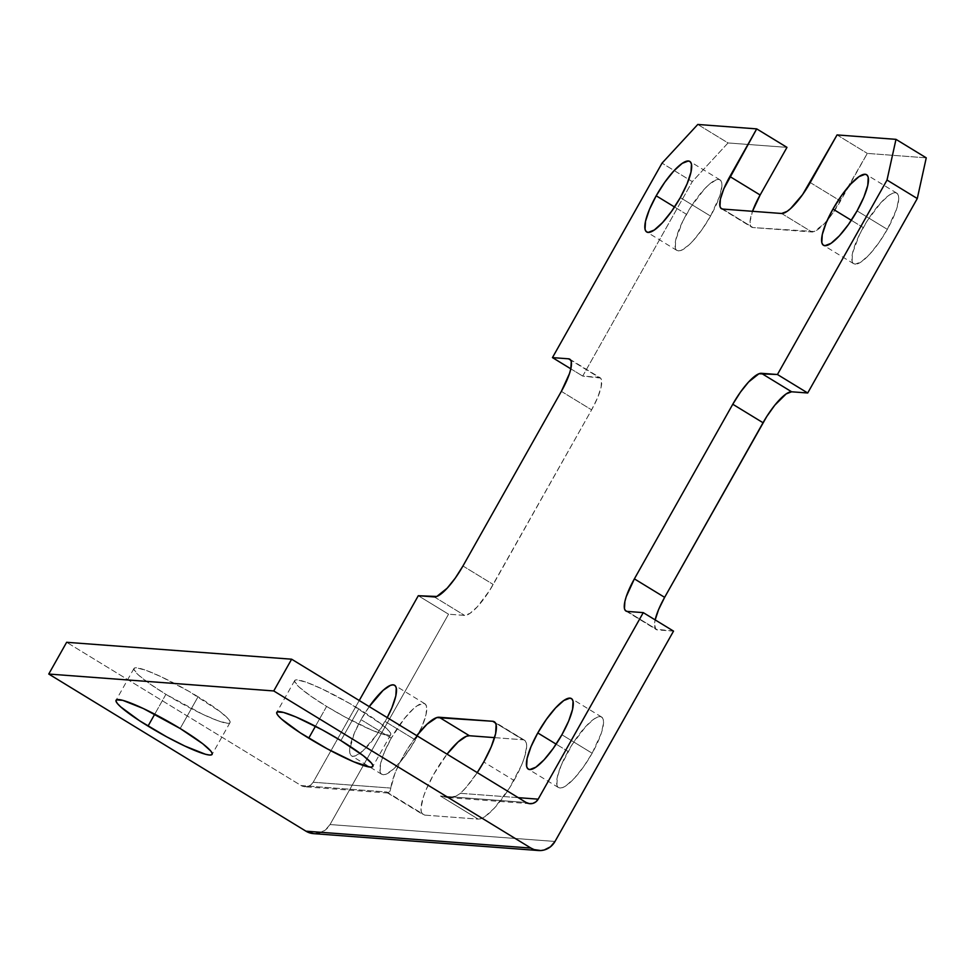 <?xml version="1.0" encoding="UTF-8"?>
<svg xmlns="http://www.w3.org/2000/svg" width="975" height="975" viewBox="0 0 975 975"><rect width="100%" height="100%" fill="white"/><g stroke="black" fill="none" stroke-linecap="round" stroke-linejoin="round"><path stroke-width="0.73" stroke-dasharray="4.88 3.66" d="M513.996 780.451A45.935 12.066 -58.6 0 0 524.55 740.257A45.935 12.066 -58.6 0 0 522.966 739.769L495.458 722.95L525.147 740.72L526.39 743.169L526.646 747.008L524.172 758.233L521.54 765.192L509.377 788.178L494.264 808.226L485.075 816.502L481.284 818.573L478.25 819.134L424.673 815.112L422.492 814.149L421.249 811.7L421.005 807.861L423.479 796.636L426.112 789.677L433.643 774.418L447.05 754.15A45.935 12.066 -58.6 0 0 423.089 814.625A45.935 12.066 -58.6 0 0 424.673 815.112L478.25 819.134L440.42 796.027L526.134 802.474L440.42 796.027L478.25 819.134A45.935 12.066 -58.6 0 0 513.996 780.451L483.746 761.975L513.996 780.451M391.268 738.136A41.34 10.859 -58.6 0 0 381.773 774.321A41.34 10.859 -58.6 0 0 415.374 739.952L385.113 721.463A41.34 10.859 121.4 0 1 351.512 755.844A41.34 10.859 121.4 0 1 361.018 719.66L391.268 738.136L404.479 718.453L413.363 708.849L417.3 705.705L423.455 703.328L425.417 704.194L426.526 706.4L426.075 714.431L422.163 726.217L411.218 746.899L402.163 759.647L393.291 769.251L385.942 774.26L383.199 774.759L381.237 773.906L380.116 771.7L380.567 763.657L384.491 751.883L391.268 738.136L361.018 719.66L354.23 733.395L349.635 749.751L349.854 753.212L350.976 755.418L352.938 756.283L355.68 755.771L363.029 750.762L376.496 735.065L387.221 717.6A41.34 10.859 121.4 0 1 385.113 721.463L415.374 739.952A41.34 10.859 -58.6 0 0 424.881 703.767A41.34 10.859 -58.6 0 0 391.268 738.136M568.047 751.42A41.34 10.859 -58.6 0 0 558.553 787.605A41.34 10.859 -58.6 0 0 592.154 753.236L561.893 734.748L592.154 753.236L583.538 766.838L574.397 778.233L566.122 785.679L562.709 787.544L559.979 788.044L558.017 787.191L556.896 784.985L557.347 776.941L561.259 765.168L572.203 744.473L585.817 726.436L594.08 718.989L597.492 717.125L600.222 716.613L602.197 717.478L603.306 719.684L603.537 723.133L601.307 733.237L592.154 753.236A41.34 10.859 -58.6 0 0 601.66 717.052A41.34 10.859 -58.6 0 0 568.047 751.42L556.152 744.157L568.047 751.42M863.228 227.565A41.34 10.859 -58.6 0 0 853.734 263.75A41.34 10.859 -58.6 0 0 887.335 229.369L857.074 210.892L887.335 229.369L878.719 242.97L869.578 254.365L861.303 261.812L855.16 264.188L853.198 263.323L852.077 261.117L852.528 253.086L859.536 234.548L867.384 220.606L880.998 202.568L889.261 195.122L892.673 193.257L895.416 192.745L897.378 193.611L898.487 195.817L898.718 199.278L896.488 209.381L887.335 229.369A41.34 10.859 -58.6 0 0 896.842 193.184A41.34 10.859 -58.6 0 0 863.228 227.565L851.333 220.289L863.228 227.565M686.449 214.281A41.34 10.859 -58.6 0 0 676.955 250.465A41.34 10.859 -58.6 0 0 710.556 216.084L680.306 197.608L710.556 216.084L701.939 229.686L692.798 241.081L688.472 245.383L681.123 250.392L678.381 250.904L676.418 250.039L675.297 247.833L675.748 239.801L682.756 221.264L690.617 207.322L704.218 189.284L708.545 184.982L715.894 179.973L718.636 179.461L720.598 180.326L721.707 182.532L721.939 185.993L719.708 196.097L710.556 216.084A41.34 10.859 -58.6 0 0 720.062 179.9A41.34 10.859 -58.6 0 0 686.449 214.281L674.554 207.005L686.449 214.281M358.776 708.837A55.124 7.093 -150.6 0 0 294.682 680.562A55.124 7.093 -150.6 0 0 326.625 706.412L315.449 726.253L326.625 706.412L310.489 695.894L299.24 687.168L294.621 681.549L295.047 680.197L297.314 679.892L306.918 682.463L321.969 688.874L349.611 703.402L381.274 724.035L389.366 731.348L390.78 733.7L390.353 735.053L384.077 734.589L371.512 730.007L345.223 717.125L326.625 706.412A55.124 7.093 -150.6 0 0 390.719 734.687A55.124 7.093 -150.6 0 0 358.776 708.837L340.884 740.586L358.776 708.837M198.059 696.759A55.124 7.093 -150.6 0 0 133.965 668.484A55.124 7.093 -150.6 0 0 165.921 694.334L154.745 714.175L165.921 694.334L149.772 683.816L138.535 675.09L133.904 669.472L134.343 668.119L136.61 667.814L146.213 670.386L161.265 676.796L188.894 691.324L220.569 711.957L228.662 719.27L230.076 721.634L229.637 722.975L227.382 723.279L217.778 720.708L202.727 714.297L165.921 694.334A55.124 7.093 -150.6 0 0 230.015 722.609A55.124 7.093 -150.6 0 0 198.059 696.759L180.168 728.508L198.059 696.759M697.783 124.459L728.045 142.947L786.971 147.371L728.045 142.947L692.287 181.618L582.709 376.082L600.527 378.056L601.526 380.018L601.124 387.16L597.638 397.642L591.606 409.853L489.523 590.643L477.433 606.682L470.072 613.312L464.612 615.42L448.537 614.201L418.287 595.725L448.537 614.201L330.025 824.545L448.537 614.201L464.612 615.42A36.745 9.652 -58.6 0 0 493.216 584.476L591.606 409.853A36.745 9.652 -58.6 0 0 600.052 377.691A36.745 9.652 -58.6 0 0 598.784 377.288L570.716 360.153L598.784 377.288L582.709 376.082L692.287 181.618L662.037 163.142L692.287 181.618L728.045 142.947L697.783 124.459M359.239 700.513L313.182 782.243L310.891 784.936L307.808 786.508L304.383 786.727L301.141 785.557L66.641 642.293L301.141 785.557L386.856 792.005L424.673 815.112L387.636 792.955L389.976 791.286L390.853 788.08L313.182 782.243L359.239 700.513M312.414 833.503L315.863 833.637M319.264 833.064L325.443 829.92L330.025 824.545L555.007 841.449L330.025 824.545A18.379 17.574 94.3 0 1 313.511 833.625M673.53 631.118L655.712 629.143L654.517 624.11L655.163 619.893A36.745 9.652 -58.6 0 0 656.187 629.521A36.745 9.652 -58.6 0 0 657.455 629.911L673.53 631.118M926.25 157.84L867.323 153.404L832.833 213.123L824.704 223.251L814.32 231.526L752.956 227.553L751.213 226.785L750.019 221.752L752.505 211.307A36.745 9.652 -58.6 0 0 751.688 227.163A36.745 9.652 -58.6 0 0 752.956 227.553L811.882 231.977A36.745 9.652 -58.6 0 0 827.263 220.338A36.745 9.652 -58.6 0 0 840.487 201.033L867.323 153.404L926.25 157.84M494.581 737.636L522.966 739.769L494.581 737.636M837.062 134.928L867.323 153.404L837.062 134.928M518.261 797.66L460.492 793.321L466.306 787.166L477.238 772.602A45.935 12.066 121.4 0 1 460.492 793.321L455.8 796.234L450.572 797.428L440.42 796.027L446.891 797.453L455.8 796.234L460.492 793.321L518.261 797.66M416.788 735.674L407.258 749.409L400.262 761.743L394.863 773.614L390.853 788.08A45.935 12.066 121.4 0 1 416.788 735.674M369.635 706.058L361.018 719.66A41.34 10.859 121.4 0 1 369.232 706.619M570.826 368.83L582.709 376.082L570.826 368.83M561.356 391.365L591.606 409.853L561.356 391.365M462.954 565.987L493.216 584.476L462.954 565.987M434.35 596.932L464.612 615.42L434.35 596.932M810.225 182.544L840.487 201.033L810.225 182.544M781.633 213.488L811.882 231.977L781.633 213.488M722.707 209.064L752.956 227.553L722.707 209.064M386.856 792.005L387.636 792.955L386.856 792.005L301.141 785.557A9.189 8.787 94.3 0 0 313.182 782.243L390.853 788.08L389.976 791.286L387.636 792.955L388.757 792.785M627.205 611.423L657.455 629.911L627.205 611.423M524.55 740.257L494.301 721.768M381.773 774.321L351.512 755.844M558.553 787.605L528.292 769.129M853.734 263.75L823.473 245.261M676.955 250.465L646.693 231.977M294.682 680.562L276.79 712.311M133.965 668.484L116.074 700.233M230.015 722.609L212.123 754.358M390.719 734.687L372.828 766.435M720.062 179.9L689.8 161.423M896.842 193.184L866.58 174.708M601.66 717.052L571.399 698.563M424.881 703.767L394.619 685.279M569.79 359.202L600.052 377.691M721.427 208.674L751.688 227.163M387.502 792.882L423.089 814.625M625.938 611.033L656.187 629.521M387.952 793.028L304.931 786.788M529.913 803.693L446.891 797.453"/><path stroke-width="1.46" d="M492.716 721.281A45.935 12.066 121.4 0 1 494.301 721.768A45.935 12.066 121.4 0 1 483.746 761.975L491.278 746.704L495.629 733.614L496.129 724.681L494.898 722.231L492.716 721.281L436.788 717.576L427.087 724.157L416.788 735.674A45.935 12.066 121.4 0 1 439.14 717.247L469.402 735.735L494.581 737.636L469.402 735.735A45.935 12.066 -58.6 0 0 447.05 754.15L458.189 741.865L466.355 736.308L469.402 735.735L439.14 717.247L492.716 721.281L495.458 722.95L492.716 721.281M537.786 732.944L556.152 744.157L537.786 732.944L531.009 746.679L527.085 758.465L526.634 766.496L527.755 768.702L529.717 769.568L535.86 767.191L544.135 759.744L553.276 748.349L561.893 734.748A41.34 10.859 121.4 0 1 528.292 769.129A41.34 10.859 121.4 0 1 537.786 732.944A41.34 10.859 121.4 0 1 571.399 698.563A41.34 10.859 121.4 0 1 561.893 734.748L568.681 721.013L572.593 709.227L573.056 701.196L571.935 698.99L569.973 698.124L563.83 700.501L555.555 707.947L546.414 719.343L537.786 732.944M832.967 209.077L851.333 220.289L832.967 209.077L826.191 222.812L822.266 234.597L821.815 242.629L822.937 244.835L824.899 245.7L831.041 243.323L839.317 235.877L848.457 224.482L857.074 210.892A41.34 10.859 121.4 0 1 823.473 245.261A41.34 10.859 121.4 0 1 832.967 209.077A41.34 10.859 121.4 0 1 866.58 174.708A41.34 10.859 121.4 0 1 857.074 210.892L863.862 197.145L867.774 185.36L868.237 177.328L867.116 175.122L865.154 174.269L859.012 176.633L850.736 184.08L841.596 195.475L832.967 209.077M656.199 195.792L674.554 207.005L656.199 195.792L649.411 209.527L645.499 221.313L645.036 229.344L646.157 231.55L648.119 232.416L654.262 230.039L662.537 222.592L671.678 211.197L680.306 197.608A41.34 10.859 121.4 0 1 646.693 231.977A41.34 10.859 121.4 0 1 656.199 195.792A41.34 10.859 121.4 0 1 689.8 161.423A41.34 10.859 121.4 0 1 680.306 197.608L687.082 183.861L691.007 172.075L691.458 164.044L690.337 161.838L688.374 160.985L682.232 163.349L673.957 170.796L664.816 182.191L656.199 195.792M308.734 738.16A55.124 7.093 29.4 0 1 276.79 712.311A55.124 7.093 29.4 0 1 340.884 740.586L322.286 729.873L295.998 716.991L283.433 712.408L277.156 711.945L276.729 713.298L278.143 715.65L281.348 718.916L300.19 732.773L327.332 748.873L353.62 761.755L370.195 767.106L372.462 766.801L372.889 765.448L371.475 763.096L363.383 755.783L340.884 740.586A55.124 7.093 29.4 0 1 372.828 766.435A55.124 7.093 29.4 0 1 308.734 738.16L315.449 726.253L308.734 738.16M148.029 726.095A55.124 7.093 29.4 0 1 116.074 700.233A55.124 7.093 29.4 0 1 180.168 728.508L143.374 708.545L122.716 700.33L116.452 699.867L116.025 701.22L117.439 703.572L120.644 706.838L139.486 720.708L166.627 736.795L184.836 746.046L205.481 754.26L209.491 755.028L211.758 754.723L212.184 753.382L210.771 751.018L202.678 743.706L180.168 728.508A55.124 7.093 29.4 0 1 212.123 754.358A55.124 7.093 29.4 0 1 148.029 726.095L154.745 714.175L148.029 726.095M655.127 620.039L658.6 609.558L664.633 597.346L766.728 416.557L774.772 405.222L786.167 393.9L791.639 391.792L807.702 392.998L917.28 198.534L926.25 157.84L895.988 139.352L887.018 180.046L777.441 374.51L758.94 373.754L748.556 382.029L740.439 392.157L732.773 404.247L634.384 578.87L626.243 596.639L624.865 601.551L624.463 608.692L625.45 610.655L627.205 611.423L643.268 612.629L538.176 799.159A9.189 8.787 -85.7 0 1 526.134 802.474L291.635 659.197L66.641 642.293L48.75 674.042L273.743 690.946L530.936 848.079L534.056 849.578L540.845 850.541L544.257 849.968L550.436 846.824L555.007 841.449L673.53 631.118L643.268 612.629L538.176 799.159L535.884 801.84L532.789 803.412L529.364 803.632L526.134 802.474L291.635 659.197L273.743 690.946L530.936 848.079L305.943 831.175L313.597 833.625M786.971 147.371L756.71 128.883L697.783 124.459L756.71 128.883L723.852 188.723L720.367 199.192L719.964 206.334L720.952 208.297L722.707 209.064L781.633 213.488L787.093 211.38L790.591 208.589L802.571 194.634L837.062 134.928L895.988 139.352L837.062 134.928L810.225 182.544A36.745 9.652 121.4 0 1 781.633 213.488L722.707 209.064A36.745 9.652 121.4 0 1 721.427 208.674A36.745 9.652 121.4 0 1 729.873 176.512L756.71 128.883L786.971 147.371L760.134 195L786.971 147.371M418.287 595.725L359.239 700.513L418.287 595.725L436.788 596.481L447.172 588.193L455.301 578.077L462.954 565.987L561.356 391.365L569.485 373.583L570.862 368.672L571.265 361.53L570.278 359.58L568.523 358.812L552.459 357.606L662.037 163.142L697.783 124.459L662.037 163.142L552.459 357.606L570.826 368.83L552.459 357.606L568.523 358.812A36.745 9.652 121.4 0 1 569.79 359.202A36.745 9.652 121.4 0 1 561.356 391.365L462.954 565.987A36.745 9.652 121.4 0 1 434.35 596.932L418.287 595.725M48.75 674.042L305.943 831.175L48.75 674.042L66.641 642.293L291.635 659.197L273.743 690.946L48.75 674.042M315.863 833.637L319.264 833.064M752.505 211.307L760.134 195L729.873 176.512L760.134 195A36.745 9.652 -58.6 0 0 752.505 211.307M538.505 850.529A18.379 17.574 -85.7 0 1 530.936 848.079L305.943 831.175A18.379 17.574 94.3 0 0 313.511 833.625L538.505 850.529A18.379 17.574 -85.7 0 0 555.007 841.449L673.53 631.118L643.268 612.629L627.205 611.423A36.745 9.652 121.4 0 1 625.938 611.033A36.745 9.652 121.4 0 1 634.384 578.87L664.633 597.346A36.745 9.652 -58.6 0 0 655.163 619.893M538.176 799.159L518.261 797.66L538.176 799.159M477.238 772.602L483.746 761.975A45.935 12.066 121.4 0 1 477.238 772.602M387.221 717.6L391.901 707.728L395.826 695.943L396.277 687.911L395.155 685.705L393.193 684.84L390.451 685.352L383.102 690.361L369.232 706.619A41.34 10.859 121.4 0 1 394.619 685.279A41.34 10.859 121.4 0 1 387.221 717.6M777.441 374.51L807.702 392.998L917.28 198.534L887.018 180.046L777.441 374.51L807.702 392.998L791.639 391.792A36.745 9.652 -58.6 0 0 763.035 422.736L664.633 597.346L634.384 578.87L732.773 404.247L763.035 422.736L732.773 404.247A36.745 9.652 121.4 0 1 761.378 373.303L791.639 391.792L761.378 373.303L777.441 374.51M887.018 180.046L917.28 198.534L926.25 157.84L895.988 139.352L887.018 180.046M570.716 360.153L568.523 358.812L570.716 360.153"/></g></svg>
